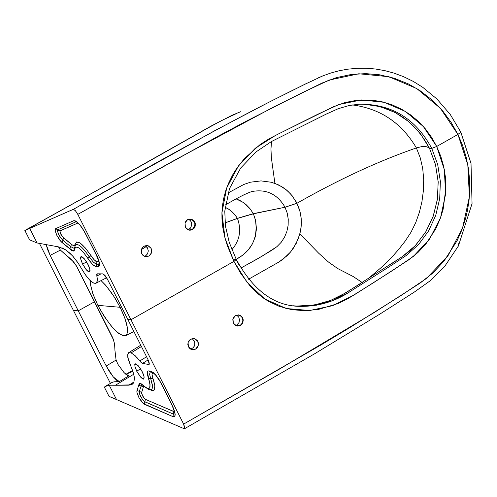 <?xml version="1.0" encoding="UTF-8"?>
<svg xmlns="http://www.w3.org/2000/svg" width="497" height="497" viewBox="0 0 497 497"><rect width="100%" height="100%" fill="white"/><g stroke="black" fill="none" stroke-linecap="round" stroke-linejoin="round"><path stroke-width="0.75" d="M145.404 255.961L148.926 256.098L151.542 252.762L151.163 248.457L148.007 245.717L143.925 246.139L141.303 249.482L141.682 253.787L144.844 256.527L148.926 256.098L145.379 256.663L142.521 255.011L141.31 252.83L141.353 249.314L143.372 246.493L146.497 245.475L148.429 245.872L151.032 248.22L151.765 250.612L151.094 253.861L149.479 255.744L148.926 256.098L145.497 255.912L147.572 253.812L148.317 250.879L147.398 247.773L144.944 245.698M147.547 253.855L148.317 250.879M188.444 219.245L190.276 220.538L191.183 221.886L191.743 225.023L190.513 228.073L188.083 229.8L190.513 228.073L191.767 224.538M127.828 319.465L107.271 278.916L104.954 275.363L102.985 273.878L97.244 273.822L102.985 273.878L107.271 278.916L127.828 319.465M442.951 111.272L451.083 122.312L457.936 134.432L436.708 146.466L431.526 137.265L425.314 128.798L418.201 121.237L410.28 114.701L401.638 109.247L392.419 104.973L382.789 101.96L372.868 100.251L356.796 100.295L344.862 102.562L333.394 106.774L278.09 134.115L268.927 138.905L260.155 144.509L244.263 158.76L236.578 168.576L232.54 175.118L228.359 183.648L225.638 191.022L223.631 198.614L222.364 206.46L221.923 212.784L221.979 219.165L222.861 227.825L224.663 236.702L227.377 245.785L233.938 261.391L130.972 319.751L77.799 214.381L175.963 159.456L273.232 107.228L322.056 83.049L336.444 77.619L351.242 74.482L365.842 73.631L379.59 74.805L394.295 78.265L408.397 83.937L419.959 90.597L432.148 100.059L442.951 111.272M191.68 219.202L187.624 219.612L185.021 222.942L185.4 227.228L188.537 229.968L192.587 229.552L195.191 226.228L194.812 221.942L191.68 219.202M94.585 301.729L77.097 267.15L73.674 261.969L60.404 250.09L50.147 255.377L47.575 249.519L46.233 244.636L50.147 255.377L78.253 310.83L50.147 255.377L60.404 250.09L58.466 246.891L60.404 250.09L71.549 259.72L76.084 265.33L113.608 340.029L114.757 345.111L114.937 350.348L114.602 344.079L112.887 338.078L94.585 301.729L78.253 310.83L94.585 301.729M39.456 243.424L73.413 310.389L78.253 310.83L106.215 365.997L116.081 360.07L114.937 350.348L116.081 360.07L118.075 364.525L116.081 360.07L106.215 365.997L78.253 310.83L73.413 310.389L39.456 243.424M294.969 89.168L272.275 100.524C227.235 123.473 160.978 159.711 73.506 209.237L24.887 230.533M323.709 75.532L318.024 77.948M306.077 83.676L302.387 85.496M25.801 230.036L117.05 179.287L206.69 128.692L221.612 120.541L236.901 113.353M457.948 134.463L440.429 108.352L416.766 88.553L388.809 76.7L358.822 73.773L329.2 80.06L301.132 93.231L245.406 121.635L217.611 136.482L77.799 214.381L130.972 319.751L233.938 261.391L240.579 273.145L249.73 285.52L257.726 293.572L263.435 298.063L268.467 301.3L279.208 306.351L291.932 309.706L305.102 310.7L318.391 309.438L338.19 303.512L347.465 298.945L373.881 282.476L408.584 259.95L417.815 252.613L425.879 243.977L435.739 228.9L440.566 217.785L443.194 209.032L445.902 187.872L445.424 177.174L443.709 166.601L440.783 156.294L436.708 146.466L457.936 134.432L460.794 132.146L457.936 134.432L462.595 145.522L466.111 156.965L468.478 168.781L469.665 180.759L469.74 190.836L468.994 200.831L467.422 210.703L465.577 218.512L461.868 229.894L457.047 240.797L444.038 261.043L432.912 272.965L420.145 283.073L374.427 312.414L280.296 368.612L183.629 424.103L184.865 427.706L184.002 428.656L116.503 399.557L109.228 385.225L131.307 384.908M73.314 209.349L75.296 210.585L77.799 214.381L75.687 211.051L73.506 209.237L215.717 130.133L268.952 102.208L304.506 84.453L322.64 75.96M120.125 307.289L115.41 298.809L111.216 292.41L105.296 284.868L101.077 280.6L106.147 285.85L113.77 296.2L120.125 307.289L97.872 305.357L93.138 294.535L90.497 284.682L90.317 280.675L90.497 284.694L92.79 293.565L97.872 305.357L120.125 307.289L124.896 318.229L127.487 328.113L127.015 334.357L123.933 336.015L118.764 333.506L111.663 326.541L104.14 316.291L97.872 305.357C109.601 326.293 118.945 336.382 125.909 335.624C129.251 331.617 127.325 322.174 120.125 307.289L121.33 306.618L120.125 307.289M146.311 246.537L141.26 249.643L146.311 246.537L145.267 245.847M356.666 104.389L359.051 104.202C391.425 103.755 415.666 118.497 431.769 148.429L429.57 148.448C414.243 119.715 391.083 104.948 360.083 104.14M236.019 259.328L234.006 259.223L236.019 259.328M240.778 111.663L232.13 115.217L211.393 125.896L96.71 190.544L24.85 230.459L29.603 239.827L37.089 242.971L29.708 228.427L73.32 209.343M363.897 104.171L380.012 106.575L395.277 112.558L409.012 121.827L420.599 133.979L429.57 148.448M352.398 104.929C380.304 108.563 401.632 122.896 416.387 147.926L421.499 146.671L424.935 146.46L427.19 146.913L429.551 148.423L427.19 146.919L424.941 146.46L421.499 146.671L416.387 147.926C401.632 122.896 380.298 108.557 352.398 104.929M271.548 141.477L270.952 149.032L271.387 157.916L274.897 183.35L282.582 187.139L287.738 191.065L292.224 195.83L296.933 203.273C338.693 179.498 378.509 161.047 416.387 147.926L420.338 158.058L422.742 168.732L423.699 179.665L423.388 190.649L421.959 201.527L419.425 212.182L415.79 222.463L411.031 232.205L405.117 241.2L398.507 249.637L391.437 257.645L383.933 265.205L367.805 278.979L383.945 265.193L391.45 257.632L398.513 249.624L405.123 241.188L411.038 232.198L415.796 222.451L419.431 212.169L421.959 201.521L423.388 190.643L423.699 179.665L422.742 168.732L420.338 158.058L416.387 147.926C378.509 161.047 338.693 179.498 296.933 203.273L299.418 209.467L300.523 213.803L301.176 218.239L301.294 224.979L300.393 231.658L298.293 238.784L293.565 247.935L290.509 252.047L283.203 259.086L279.053 261.944L248.581 279.208L279.053 261.944L287.036 255.775L290.509 252.047L296.175 243.499L299.884 233.845L301.101 227.216L301.368 222.724L301.176 218.233L300.02 211.604L296.926 203.254L285.023 207.249L296.945 203.285L295.908 201.328L290.82 194.165L286.092 189.668L278.836 185.033L271.524 182.287L261.043 180.896L250.519 182.188L243.766 184.486L227.999 193.022M43.929 244.195L37.089 242.971L43.929 244.195M93.374 282.961L89.671 280.053L85.36 274.785L78.017 262.907L72.543 255.868L66.778 250.631L61.876 247.723M97.387 280.904L95.946 283.253L93.827 283.172M97.244 273.822L96.698 274.394L97.455 280.06M130.972 319.751L127.822 319.453L130.972 319.751L183.629 424.103L130.972 319.751M59.497 239.821L62.255 242.698L73.196 251.097L75.892 247.009L78.899 247.947L83.123 251.985L92.473 264.429L96.169 266.752L98.213 266.759L99.406 265.777L99.394 262.95L98.182 258.72L85.173 232.963L82.111 227.806L78.861 223.607L75.979 221.066L73.941 220.612L55.546 228.713L55.186 230.844L56.733 235.18L59.497 239.821M80.607 258.583L82.496 263.919L86.018 269.467L89.131 271.989L90 269.995L88.118 264.646L84.577 259.08L81.471 256.57L80.607 258.583M96.027 283.197L97.381 280.935L96.859 276.003L101.015 273.859L96.859 276.003L97.238 273.822M147.839 248.612L147.255 247.562M43.898 244.207L58.745 246.922L65.592 249.798L69.878 253.184L73.196 256.589L77.718 262.459L81.154 267.989C87.553 278.898 92.485 283.98 95.946 283.253L96.834 282.793L95.946 283.253M106.625 277.742L96.039 283.197M29.708 228.427L24.85 230.459L29.603 239.827L37.089 242.971L29.708 228.427M75.482 245.04L75.482 245.033C78.159 243.207 82.775 247.189 89.33 256.974L87.752 258.328L89.106 260.347L93.101 265.031L96.169 266.752L96.567 264.211L93.393 262.217L89.33 256.974L90.914 255.626L93.361 258.974L95.604 261.118L96.673 261.639L98.971 261.677L96.965 261.671L96.567 264.211L96.219 264.168L93.393 262.217L89.33 256.974L87.752 258.328C80.365 247.599 75.998 244.605 74.656 249.339L74.357 247.991L74.656 249.339L74.115 250.836L73.196 251.097L71.891 250.594L62.255 242.698L62.877 240.275L60.479 237.659L58.721 234.621L57.503 230.999L57.832 229.757L55.546 228.713L55.086 229.981L56.733 235.18L61.069 241.704L62.255 242.698L62.877 240.275L70.617 246.605L69.71 248.792L70.617 246.605L62.877 240.275L63.498 237.852L71.531 244.412L70.617 246.605L74.326 248.419L70.617 246.605L71.531 244.412L62.1 236.398L59.932 231.869L60.112 230.794L78.035 222.96L59.957 230.95L60.709 234.062L63.498 237.852L62.877 240.275L59.255 235.665L57.64 231.745L57.602 229.981L60.112 230.794L57.832 229.757L76.258 221.674L73.941 220.612L55.546 228.713L57.832 229.757L76.258 221.674L73.941 220.612L76.345 221.308L80.713 225.843L85.173 232.963L97.337 256.632L99.17 261.857L99.555 264.771L99.307 266.038L98.213 266.759L98.611 264.218L96.567 264.211L96.965 261.671L94.306 260.006L85.316 247.953L80.216 243.101L76.575 241.977L74.034 246.065L71.531 244.412L74.034 246.065L74.699 245.878L75.084 244.797C76.7 239.057 81.974 242.666 90.914 255.626L89.33 256.974C82.763 247.177 78.147 243.195 75.482 245.033L74.407 248.295M251.439 191.668L252.047 191.507C266.404 188.891 277.401 194.141 285.023 207.249L287.191 213.027L288.241 219.152L288.136 225.377L286.875 231.472L284.526 237.187L281.184 242.319L276.953 246.649L272.058 250.109L256.669 259.335L240.958 268.013L261.844 256.34L276.953 246.642L281.184 242.319L284.526 237.181L286.875 231.472L288.136 225.377L288.241 219.152L287.191 213.027L285.023 207.249L253.34 213.66L249.854 208.492L246.003 204.547L243.281 202.447L236.199 198.912L239.666 200.334L243.934 202.913L250.302 209.051M225.371 204.957C237.988 197.551 246.879 193.072 252.047 191.507L251.345 191.693M243.797 194.855L241.772 195.886M225.06 222.892L237.411 218.332L234.584 214.375L232.062 211.784L229.241 209.56L225.091 207.249L228.229 208.902L232.049 211.765L235.342 215.3L237.411 218.332L253.34 213.66M82.595 264.118L86.577 261.894L82.595 264.118L80.893 259.881L80.626 257.216L80.968 256.669L81.887 256.688L84.08 258.502L86.671 262.043L89.069 266.777L90.044 270.424L89.646 271.89L88.255 271.617L86.565 270.101L82.595 264.118M136.464 356.97L141.297 362.686L142.496 363.413L148.727 364.481L149.324 363.251L148.112 359.828L127.822 319.447L148.112 359.828L149.206 364.295M131.537 384.808L133.184 383.373L133.935 381.951L134.283 376.981L132.96 371.545L128.468 360.039L127.636 355.131L128.617 352.684L131.133 352.87L135.184 355.715M153.337 372.613L150.995 371.302L148.566 370.886L147.739 371.116L147.274 371.942L150.044 384.429L149.665 387.983L147.36 388.412L140.123 383.448L138.738 385.274L137.01 390.437L137.023 393.021L138.88 397.507L141.757 401.911L144.379 404.278L172.913 416.623L174.658 416.529L175.149 414.349L174.292 410.435L172.235 405.459L159.419 380.05L156.3 375.689L153.337 372.613M134.799 365.966L136.793 371.321L140.353 376.763L143.409 379.118L144.161 376.993L142.173 371.626L138.601 366.165L135.544 363.823L134.799 365.966M255.241 218.947C258.44 237.187 252.103 250.65 236.23 259.341L242.493 255.303L248.053 250.202L252.426 243.89L255.346 236.678L256.446 228.955L255.707 220.867L253.414 213.809L237.454 218.425C241.635 230.03 239.778 240.449 231.894 249.662C239.771 240.48 241.629 230.068 237.454 218.425L225.066 222.911M253.414 213.809L285.023 207.249M362.207 282.532L353.218 276.543L337.656 268.523L328.492 262.043L318.676 253.215L299.884 233.845M296.249 306.115L297.927 306.202M307.792 305.916L318.956 304.077L330.039 300.648L340.526 295.858L360.282 283.744M389.499 265.075L403.353 255.905L409.938 250.799L415.952 244.94L426.084 231.36L433.359 215.828L437.441 199.011L438.174 181.666L435.484 164.544L429.538 148.392L431.738 148.373M236.212 259.714L239.411 265.678M299.927 306.357C317.943 306.637 334.636 301.741 350.006 291.664M236.305 259.49L229.297 242.548L225.445 226.098L224.781 211.132L229.496 188.593L240.654 168.079L255.949 151.964L271.474 141.521L326.082 114.167L338.24 108.694L349.192 105.501L359.07 104.196C391.45 103.774 415.678 118.51 431.756 148.404L436.708 146.466L423.357 126.53L405.446 111.458L384.206 102.314L361.369 99.928L338.774 104.55L317.571 114.372L275.456 135.451L255.371 148.174L238.442 165.93L226.669 187.978L221.923 212.834L224.973 237.97L233.938 261.391L236.292 259.502L233.938 261.391L247.015 282.271L264.634 298.89L286.284 308.531L309.656 310.513L332.655 305.667L353.814 295.125L393.798 269.697L413.33 256.44L429.495 239.2L440.547 217.823L445.623 193.992L444.318 169.576L436.708 146.466L431.756 148.398M296.144 306.109L314.421 305.015L330.493 300.468L345.533 292.969L402.29 256.651L415.181 245.767L425.594 232.174L433.098 216.555L437.354 199.589L438.192 182.051L435.534 164.731L429.538 148.392M174.546 411.789L145.373 399.352L144.049 398.159L141.657 393.674L141.651 392.369L143.689 385.964M153.157 372.98L152.921 372.607L153.157 372.98L152.256 373.315L152.001 374.272L152.902 378.379L152.001 374.272L153.157 372.98M154.847 385.622L152.902 378.379C156.282 388.505 155.393 392.288 150.231 389.723L151.585 390.418L154.374 389.903L154.847 385.622M194.712 338.737L190.662 339.19L188.065 342.532L188.438 346.813L191.575 349.521L195.619 349.062L198.216 345.719L197.843 341.439L194.712 338.737M239.573 315.092L235.553 315.533L232.969 318.863L233.341 323.131L236.454 325.827L240.473 325.386L243.052 322.056L242.679 317.794L239.573 315.092M117.006 384.28L115.391 385.25L128.698 385.181L132.059 384.485L133.879 382.112L134.414 378.596L133.923 374.949L127.804 357.393L127.661 354.759L128.524 352.746L131.133 352.87L141.44 346.515L131.133 352.87L135.054 355.597L139.781 360.965L146.578 356.765L139.781 360.965L142.496 363.413L148.156 359.909L142.496 363.413L148.727 364.481L149.286 364.133L148.727 364.481M457.923 134.401L467.807 164.749L469.398 196.806L462.552 228.061L447.847 256.011L426.426 278.475L400.681 295.752L347.9 328.79L321.062 344.893L183.629 424.103L184.623 428.669L184.002 428.656M110.421 383.373L73.413 310.389L110.421 383.373M124.02 372.588L128.766 375.869L119.311 381.609L113.279 376.919L106.215 365.997L109.588 371.874L113.279 376.919L116.696 380.348L119.311 381.609L114.223 381.789L119.311 381.609L128.766 375.869L127.021 375.185L124.02 372.588L118.075 364.525M110.806 383.156L111.918 382.497M128.698 385.181L133.904 382.044L128.698 385.181M459.421 242.275L458.135 244.828M116.503 399.557L109.054 396.407L104.37 387.175L105.022 386.567L109.228 385.218L116.503 399.557L109.023 396.339M109.054 396.407L104.37 387.175L105.022 386.567L109.228 385.218L115.422 385.231L133.749 374.222M132.898 371.371L125.878 374.353L132.904 371.377M114.223 381.789L112.477 382.255L106.004 385.902M239.231 321.95L239.057 322.41M236.889 324.945L240.473 325.386L236.771 325.92L234.876 325.001L233.366 323.174L232.795 319.67L233.447 317.701L235.019 315.881L238.293 314.862L240.181 315.328L242.642 317.72L243.275 320.068L242.579 323.205L241.008 325.032L240.473 325.386L236.727 325.044L238.933 322.671L239.542 320.006L238.715 317.061L236.591 315.079M194.128 340.787L194.65 342.011M194.836 342.843L194.662 345.309M194.569 345.608L193.749 347.173M125.84 374.322L132.6 370.52M136.694 371.129L140.601 368.904L136.694 371.129L135.078 367.153L134.78 364.494L135.109 363.934L136.023 363.947L138.191 365.711L140.8 369.221L142.981 373.322L144.155 376.968L143.857 379.006L142.477 378.751L140.806 377.273L136.694 371.129M187.624 219.612L191.27 219.09L193.687 220.413L194.644 221.631L195.24 223.097L195.228 226.073L194.128 228.253L192.01 229.831L190.084 230.21L188.164 229.831L186.282 228.514L185.046 226.346L185.064 222.811L185.959 221.072L187.624 219.612M190.792 349.205L193.519 347.465L194.812 344.632L194.625 341.917L192.625 339.103M190.662 339.19L193.507 338.513L194.712 338.737L197.067 340.283L197.918 341.594L198.378 343.098L198.129 345.993L196.93 348.018L195.538 349.111L193.836 349.689L191.811 349.59L189.916 348.639L188.431 346.8L187.829 344.458L188.152 342.253L189.046 340.6L190.662 339.19M235.659 325.504L236.727 325.044M99.207 263.093L98.611 264.218L99.207 263.093M75.32 245.238L75.084 244.797M99.437 263.795L98.611 264.218L98.213 266.759L96.169 266.752L96.567 264.211L99.437 263.795M74.357 247.991L74.873 247.065M141.129 386.039L141.713 384.603L141.129 386.039L143.521 386.803L138.738 385.274L137.01 390.437L139.328 391.4L141.129 386.039L139.328 391.4L141.651 392.369L137.01 390.437L136.818 392.058L138.88 397.507L143.285 403.539L172.913 416.623L173.416 414.125L144.385 401.526L142.577 399.625L140.222 395.693L139.247 392.953L139.328 391.4L139.794 394.699L142.577 399.625L144.875 401.818L145.373 399.352L144.379 404.278L144.875 401.818L173.416 414.125L173.919 411.628L172.913 416.623C176.075 417.256 175.851 413.535 172.235 405.459L161.475 383.591L155.418 374.651L151.579 371.476L152.473 372.377L150.995 371.302L148.771 370.911L150.249 371.986L148.771 370.911L148.038 370.961L147.342 371.744L147.174 373.334L148.423 378.434L152.902 378.379L150.659 378.41L149.603 374.229L150.15 372.079L149.603 374.229L150.659 378.41L148.423 378.434C151.628 388.648 150.013 391.052 143.571 385.647L141.397 383.908L139.781 383.467L139.03 384.007L138.738 385.274L141.129 386.039M143.695 385.97L141.533 392.947L142.981 396.625L145.043 399.159L173.919 411.628M143.937 386.206L148.46 389.393L150.61 389.704L151.877 389.132L152.48 387.635L152.473 385.262L150.659 378.41L152.542 386.144L152.138 388.741L151.125 389.605M175.05 413.877L173.416 414.125L175.05 413.877M172.086 405.335L162.103 384.97M431.756 148.404L437.689 164.507L440.367 181.461L439.702 198.682L435.726 215.412L428.631 230.844L418.673 244.443L406.304 255.458L391.928 265.019L347.639 293.131L332.592 300.629L316.471 305.183L299.921 306.357L293.211 305.773M189.568 230.198L192.19 229.539C196.427 224.762 195.65 221.227 189.866 218.947M238.106 314.843L241.349 316.44L242.573 318.502L242.847 320.925L242.12 323.261L240.529 325.044L237.218 326.013M460.794 132.121L450.22 114.416L436.875 98.959L422.686 87.273L413.336 81.452L403.489 76.644L393.817 73.059L384.753 70.624L375.515 69.015L366.177 68.244L356.803 68.313L347.459 69.213L338.929 70.798L330.71 73.04L322.677 75.948M251.612 191.618L252.035 191.513M299.908 306.351L297.846 306.195M128.779 352.59L140.775 345.191M184.716 428.619L314.812 353.671L379.894 314.085L414.274 292.106L429.731 281.103L445.101 265.777L458.383 246.003L472.051 203.646L471.013 163.358L460.8 132.134M133.892 331.499L125.958 335.599M146.317 256.769L145.764 256.738M189.531 230.192L190.084 230.21M192.227 349.683L192.743 349.739M237.696 326.057L237.187 326.007M95.859 253.725C99.089 262.099 100.239 265.491 99.301 263.901M95.846 253.694L83.713 230.49L80.029 225.129L76.283 221.643M150.28 371.98L152.827 372.551L155.462 374.875L158.518 378.807L162.078 384.92M172.117 405.397C174.845 412.777 175.77 415.641 174.901 413.989M141.931 384.504L143.788 386.063M236.299 259.477C253.184 290.484 274.387 306.115 299.921 306.357"/></g></svg>
